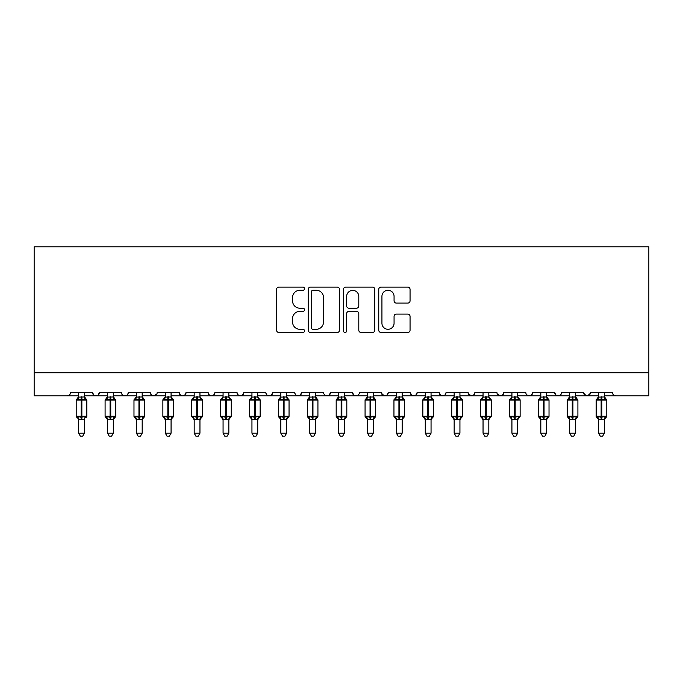 <?xml version="1.0" encoding="UTF-8"?>
<svg xmlns="http://www.w3.org/2000/svg" width="683" height="683" viewBox="0 0 683 683"><rect width="100%" height="100%" fill="white"/><g stroke="black" fill="none" stroke-linecap="round" stroke-linejoin="round"><path stroke-width="1.02" d="M304.524 288.687A1.588 1.588 0 0 0 302.936 287.099L278.835 287.099A2.271 2.271 0 0 0 276.572 289.37L276.572 330.196A2.271 2.271 0 0 0 278.835 332.467L302.936 332.467A1.588 1.588 0 0 0 304.524 330.879A1.588 1.588 0 0 0 302.936 329.291L299.82 329.291A7.257 7.257 0 0 1 292.563 322.034L292.563 318.628A7.257 7.257 0 0 1 299.82 311.371L302.936 311.371A1.588 1.588 0 0 0 304.524 309.783A1.588 1.588 0 0 0 302.936 308.195L299.82 308.195A7.257 7.257 0 0 1 292.563 300.938L292.563 297.532A7.257 7.257 0 0 1 299.82 290.275L302.936 290.275A1.588 1.588 0 0 0 304.524 288.687M407.794 303.09A2.271 2.271 0 0 0 410.056 300.819L410.056 289.37A2.271 2.271 0 0 0 407.794 287.099L381.029 287.099A2.271 2.271 0 0 0 378.758 289.37L378.758 330.196A2.271 2.271 0 0 0 381.029 332.467L407.794 332.467A2.271 2.271 0 0 0 410.056 330.196L410.056 316.357A2.271 2.271 0 0 0 407.794 314.095L396.336 314.095A2.271 2.271 0 0 0 394.065 316.357L394.065 323.221A6.07 6.07 0 0 1 388.004 329.291A6.07 6.07 0 0 1 381.934 323.221L381.934 296.345A6.07 6.07 0 0 1 388.004 290.275A6.07 6.07 0 0 1 394.065 296.345L394.065 300.819A2.271 2.271 0 0 0 396.336 303.09L407.794 303.09M34.15 372.756L648.85 372.756L648.85 246.811L34.15 246.811L34.15 395.867L67.079 395.867C68.915 395.927 70.076 394.774 70.545 392.401L92.504 392.401L93.767 395.073M339.519 289.37A2.271 2.271 0 0 0 337.248 287.099L310.483 287.099A2.271 2.271 0 0 0 308.212 289.37L308.212 330.196A2.271 2.271 0 0 0 310.483 332.467L337.248 332.467A2.271 2.271 0 0 0 339.519 330.196L339.519 289.37M345.752 287.099L372.517 287.099A2.271 2.271 0 0 1 374.788 289.37L374.788 330.196A2.271 2.271 0 0 1 372.517 332.467L361.068 332.467A2.271 2.271 0 0 1 358.797 330.196L358.797 313.642A2.271 2.271 0 0 0 356.526 311.371L348.928 311.371A2.271 2.271 0 0 0 346.657 313.642L346.657 330.879A1.588 1.588 0 0 1 345.069 332.467A1.588 1.588 0 0 1 343.481 330.879L343.481 289.37A2.271 2.271 0 0 1 345.752 287.099M84.41 395.867L95.97 395.867C94.126 395.927 92.973 394.774 92.504 392.401A3.466 3.466 0 0 0 95.97 395.867A3.466 3.466 0 0 0 99.436 392.401L121.386 392.401A3.466 3.466 0 0 0 124.852 395.867A3.466 3.466 0 0 0 128.319 392.401L150.277 392.401A3.466 3.466 0 0 0 153.743 395.867A3.466 3.466 0 0 0 157.21 392.401L179.159 392.401A3.466 3.466 0 0 0 182.626 395.867A3.466 3.466 0 0 0 186.092 392.401L208.042 392.401A3.466 3.466 0 0 0 211.508 395.867A3.466 3.466 0 0 0 214.974 392.401L236.933 392.401A3.466 3.466 0 0 0 240.399 395.867A3.466 3.466 0 0 0 243.865 392.401L265.815 392.401A3.466 3.466 0 0 0 269.281 395.867A3.466 3.466 0 0 0 272.748 392.401L294.706 392.401A3.466 3.466 0 0 0 298.172 395.867A3.466 3.466 0 0 0 301.638 392.401L323.588 392.401A3.466 3.466 0 0 0 327.055 395.867A3.466 3.466 0 0 0 330.521 392.401L352.479 392.401A3.466 3.466 0 0 0 355.945 395.867A3.466 3.466 0 0 0 359.412 392.401L381.362 392.401A3.466 3.466 0 0 0 384.828 395.867A3.466 3.466 0 0 0 388.294 392.401L410.252 392.401A3.466 3.466 0 0 0 413.719 395.867A3.466 3.466 0 0 0 417.185 392.401L439.135 392.401A3.466 3.466 0 0 0 442.601 395.867A3.466 3.466 0 0 0 446.067 392.401L468.026 392.401A3.466 3.466 0 0 0 471.492 395.867A3.466 3.466 0 0 0 474.958 392.401L496.908 392.401A3.466 3.466 0 0 0 500.374 395.867A3.466 3.466 0 0 0 503.841 392.401L525.79 392.401A3.466 3.466 0 0 0 529.257 395.867A3.466 3.466 0 0 0 532.723 392.401L554.681 392.401A3.466 3.466 0 0 0 558.148 395.867A3.466 3.466 0 0 0 561.614 392.401L583.564 392.401A3.466 3.466 0 0 0 587.03 395.867A3.466 3.466 0 0 0 590.496 392.401L612.455 392.401L613.095 394.407M590.496 392.401L589.233 395.073M583.564 392.401L584.836 395.073M554.681 392.401L555.945 395.073M532.723 392.401L531.459 395.073M488.823 395.867L500.374 395.867C502.21 395.927 503.371 394.774 503.841 392.401L502.577 395.073M474.958 392.401L473.686 395.073M468.026 392.401L469.289 395.073M439.135 392.401L440.407 395.073M417.185 392.401L415.913 395.073M410.252 392.401L411.516 395.073M388.294 392.401L387.03 395.073M381.362 392.401L382.634 395.073M344.386 395.867L355.945 395.867C354.101 395.927 352.949 394.774 352.479 392.401L353.743 395.073M315.503 395.867L327.055 395.867C328.899 395.927 330.051 394.774 330.521 392.401L329.257 395.073M286.612 395.867L298.172 395.867C300.008 395.927 301.16 394.774 301.638 392.401L300.366 395.073M257.73 395.867L269.281 395.867C271.125 395.927 272.278 394.774 272.748 392.401L271.484 395.073M228.848 395.867L240.399 395.867C242.234 395.927 243.396 394.774 243.865 392.401L242.593 395.073M236.933 392.401L238.196 395.073M199.957 395.867L211.508 395.867C213.352 395.927 214.505 394.774 214.974 392.401L213.711 395.073M223.068 395.867L211.508 395.867C209.672 395.927 208.52 394.774 208.042 392.401L209.314 395.073M171.074 395.867L182.626 395.867C184.461 395.927 185.622 394.774 186.092 392.401L184.828 395.073M194.177 395.867L182.626 395.867C180.79 395.927 179.629 394.774 179.159 392.401L180.423 395.073M142.184 395.867L153.743 395.867C151.899 395.927 150.747 394.774 150.277 392.401L151.541 395.073M107.521 395.867L95.97 395.867C97.806 395.927 98.958 394.774 99.436 392.401L98.164 395.073M612.455 392.401A3.466 3.466 0 0 0 615.921 395.867L613.684 395.047M648.85 372.756L648.85 395.867L604.361 395.867M67.079 395.867C68.923 395.927 70.076 394.774 70.545 392.401A3.466 3.466 0 0 1 67.079 395.867L78.639 395.867M113.301 395.867L124.852 395.867C126.688 395.927 127.849 394.774 128.319 392.401M136.404 395.867L124.852 395.867C123.017 395.927 121.856 394.774 121.386 392.401M165.295 395.867L153.743 395.867L156.834 393.963M251.95 395.867L240.399 395.867L238.162 395.047M280.841 395.867L269.281 395.867C267.446 395.927 266.293 394.774 265.815 392.401M309.723 395.867L298.172 395.867C296.328 395.927 295.176 394.774 294.706 392.401M338.614 395.867L327.055 395.867L324.826 395.047M367.497 395.867L355.945 395.867L358.174 395.047M373.277 395.867L384.828 395.867L387.065 395.047M396.388 395.867L384.828 395.867L381.737 393.963M402.159 395.867L413.719 395.867L415.947 395.047M425.27 395.867L413.719 395.867L411.482 395.047M431.05 395.867L442.601 395.867C444.437 395.927 445.598 394.774 446.067 392.401M454.152 395.867L442.601 395.867L440.373 395.047M459.932 395.867L471.492 395.867L473.72 395.047M483.043 395.867L471.492 395.867L468.393 393.963M511.926 395.867L500.374 395.867L497.284 393.963M517.705 395.867L529.257 395.867L531.494 395.047M540.816 395.867L529.257 395.867L527.028 395.047M546.596 395.867L558.148 395.867L560.376 395.047M569.699 395.867L558.148 395.867L555.919 395.047M575.479 395.867L587.03 395.867L590.121 393.963M598.59 395.867L587.03 395.867L583.939 393.963M312.976 290.275A1.588 1.588 0 0 0 311.388 291.863L311.388 327.703A1.588 1.588 0 0 0 312.976 329.291L316.263 329.291A7.257 7.257 0 0 0 323.52 322.034L323.52 297.532A7.257 7.257 0 0 0 316.263 290.275L312.976 290.275M358.797 296.456A6.07 6.07 0 0 0 352.727 290.386A6.07 6.07 0 0 0 346.657 296.456L346.657 305.924A2.271 2.271 0 0 0 348.928 308.195L356.526 308.195A2.271 2.271 0 0 0 358.797 305.924L358.797 296.456M84.41 392.401L84.41 396.994A2.544 2.425 180 0 0 85.751 399.111L85.247 399.854L81.866 399.043L77.794 399.854L76.966 399A1.153 1.153 0 0 0 76.206 400.084L76.206 416.254A1.153 1.153 0 0 0 76.966 417.339L76.206 416.254L86.835 416.254L86.835 400.084L84.41 396.61L86.084 399A1.153 1.153 0 0 1 86.417 399.188M86.775 416.639A1.153 1.153 0 0 1 86.084 417.339L86.835 416.254M78.639 419.362L78.639 419.362A2.544 2.425 0 0 0 77.299 417.228L77.794 416.485L81.175 417.296L85.247 416.485L85.751 417.228A2.544 2.425 0 0 0 84.41 419.362L78.63 419.242L78.639 433.184L84.41 433.184L84.41 419.345M78.639 392.401L78.63 397.096L84.41 396.977M78.639 419.729L77.299 417.228M77.794 399.854L78.63 397.096M84.41 397.096L85.247 399.854M77.794 416.485L78.63 419.242M85.247 416.485L84.41 419.242M84.41 433.184L82.677 436.189L80.372 436.189L78.639 433.184M107.521 419.729L105.097 416.254L115.726 416.254L115.726 400.084L113.301 396.61L114.966 399A1.153 1.153 0 0 1 115.726 400.084L105.097 400.084A1.153 1.153 0 0 1 105.856 399L105.097 400.084L105.097 416.254A1.153 1.153 0 0 0 105.856 417.339L106.685 416.485L110.065 417.296L114.138 416.485L114.633 417.228A2.544 2.425 0 0 0 113.301 419.362L107.521 419.362A2.544 2.425 0 0 0 106.189 417.228M115.726 416.254A1.153 1.153 0 0 1 114.966 417.339L113.301 419.729L115.726 416.254L115.726 400.084M107.521 392.401L107.521 397.096L113.301 396.977A2.544 2.425 180 0 0 114.633 399.111L114.138 399.854L110.757 399.043L106.685 399.854L105.856 399L107.521 396.61M136.404 419.729L133.979 416.254L144.608 416.254L144.608 400.084L142.184 396.61L143.857 399A1.153 1.153 0 0 1 144.608 400.084L133.979 400.084A1.153 1.153 0 0 1 134.739 399L133.979 400.084L133.979 416.254A1.153 1.153 0 0 0 134.739 417.339L135.567 416.485L138.948 417.296L143.02 416.485L143.515 417.228A2.544 2.425 0 0 0 142.184 419.362L136.404 419.362A2.544 2.425 0 0 0 135.072 417.228M144.608 416.254A1.153 1.153 0 0 1 143.857 417.339L142.184 419.729L144.608 416.254L144.608 400.084M136.404 392.401L136.404 397.096L142.184 396.977A2.544 2.425 180 0 0 143.515 399.111L143.02 399.854L139.639 399.043L135.567 399.854L134.739 399L136.404 396.61M165.295 419.729L162.87 416.254L173.499 416.254L173.499 400.084L171.074 396.61L172.739 399A1.153 1.153 0 0 1 173.499 400.084L162.87 400.084A1.153 1.153 0 0 1 163.63 399L162.87 400.084L162.87 416.254A1.153 1.153 0 0 0 163.63 417.339L164.458 416.485L167.839 417.296L171.911 416.485L172.406 417.228A2.544 2.425 0 0 0 171.074 419.362L165.295 419.362A2.544 2.425 0 0 0 163.963 417.228M173.499 416.254A1.153 1.153 0 0 1 172.739 417.339L171.074 419.729L173.499 416.254L173.499 400.084M165.295 392.401L165.295 397.096L171.074 396.977A2.544 2.425 180 0 0 172.406 399.111L171.911 399.854L168.53 399.043L164.458 399.854L163.63 399L165.295 396.61M194.177 419.729L191.752 416.254L202.381 416.254L202.381 400.084L199.957 396.61L201.622 399A1.153 1.153 0 0 1 202.381 400.084L191.752 400.084A1.153 1.153 0 0 1 192.512 399L191.752 400.084L191.752 416.254A1.153 1.153 0 0 0 192.512 417.339L193.34 416.485L196.721 417.296L200.793 416.485L201.289 417.228A2.544 2.425 0 0 0 199.957 419.362L194.177 419.362A2.544 2.425 0 0 0 192.845 417.228M202.381 416.254A1.153 1.153 0 0 1 201.622 417.339L199.957 419.729L202.381 416.254L202.381 400.084M194.177 392.401L194.177 397.096L199.957 396.977A2.544 2.425 180 0 0 201.289 399.111L200.793 399.854L197.413 399.043L193.34 399.854L192.512 399L194.177 396.61M113.301 419.345L113.301 433.184L107.521 433.184L107.521 419.345M113.301 392.401L113.301 396.994M106.685 399.854L107.521 397.096M113.301 397.096L114.138 399.854M106.685 416.485L107.521 419.242M114.138 416.485L113.301 419.242M113.301 433.184L111.568 436.189L109.254 436.189L107.521 433.184M142.184 419.345L142.184 433.184L136.404 433.184L136.404 419.345M142.184 392.401L142.184 396.994M135.567 399.854L136.404 397.096M142.184 397.096L143.02 399.854M135.567 416.485L136.404 419.242M143.02 416.485L142.184 419.242M142.184 433.184L140.45 436.189L138.145 436.189L136.404 433.184M171.074 419.345L171.074 433.184L165.295 433.184L165.295 419.345M171.074 392.401L171.074 396.994M164.458 399.854L165.295 397.096M171.074 397.096L171.911 399.854M164.458 416.485L165.295 419.242M171.911 416.485L171.074 419.242M171.074 433.184L169.333 436.189L167.028 436.189L165.295 433.184M199.957 419.345L199.957 433.184L194.177 433.184L194.177 419.345M199.957 392.401L199.957 396.994M193.34 399.854L194.177 397.096M199.957 397.096L200.793 399.854M193.34 416.485L194.177 419.242L193.34 416.485M200.793 416.485L199.957 419.242M199.957 433.184L198.224 436.189L195.919 436.189L194.177 433.184M223.068 419.729L220.643 416.254L231.272 416.254L231.272 400.084L228.848 396.61L230.512 399A1.153 1.153 0 0 1 231.272 400.084L220.643 400.084A1.153 1.153 0 0 1 221.394 399L220.643 400.084L220.643 416.254A1.153 1.153 0 0 0 221.394 417.339L222.231 416.485L225.612 417.296L229.684 416.485L230.18 417.228A2.544 2.425 0 0 0 228.848 419.362L223.068 419.362A2.544 2.425 0 0 0 221.727 417.228M231.272 416.254A1.153 1.153 0 0 1 230.512 417.339L228.848 419.729L231.272 416.254L231.272 400.084M223.068 392.401L223.068 397.096L228.848 396.977A2.544 2.425 180 0 0 230.18 399.111L229.684 399.854L226.304 399.043L222.231 399.854L221.394 399L223.068 396.61M228.848 419.345L228.848 433.184L223.068 433.184L223.068 419.345M228.848 392.401L228.848 396.994M222.231 399.854L223.068 397.096M228.848 397.096L229.684 399.854M222.231 416.485L223.068 419.242L222.231 416.485M229.684 416.485L228.848 419.242M228.848 433.184L227.106 436.189L224.801 436.189L223.068 433.184M251.95 419.729L249.526 416.254L260.155 416.254L260.155 400.084L257.73 396.61L259.395 399A1.153 1.153 0 0 1 260.155 400.084L249.526 400.084A1.153 1.153 0 0 1 250.285 399L249.526 400.084L249.526 416.254A1.153 1.153 0 0 0 250.285 417.339L251.113 416.485L254.494 417.296L258.567 416.485L259.062 417.228A2.544 2.425 0 0 0 257.73 419.362L251.95 419.362A2.544 2.425 0 0 0 250.618 417.228M260.155 416.254A1.153 1.153 0 0 1 259.395 417.339L257.73 419.729L260.155 416.254L260.155 400.084M251.95 392.401L251.95 397.096L257.73 396.977A2.544 2.425 180 0 0 259.062 399.111L258.567 399.854L255.186 399.043L251.113 399.854L250.285 399L251.95 396.61M257.73 419.345L257.73 433.184L251.95 433.184L251.95 419.345M257.73 392.401L257.73 396.994M251.113 399.854L251.95 397.096M257.73 397.096L258.567 399.854M251.113 416.485L251.95 419.242L251.113 416.485M258.567 416.485L257.73 419.242M257.73 433.184L255.997 436.189L253.683 436.189L251.95 433.184M280.841 419.729L278.416 416.254L289.046 416.254L289.046 400.084L286.612 396.61L288.286 399A1.153 1.153 0 0 1 289.046 400.084L278.416 400.084A1.153 1.153 0 0 1 279.168 399L278.416 400.084L278.416 416.254A1.153 1.153 0 0 0 279.168 417.339L280.004 416.485L283.377 417.296L287.458 416.485L287.953 417.228A2.544 2.425 0 0 0 286.612 419.362L280.841 419.362A2.544 2.425 0 0 0 279.501 417.228M289.046 416.254A1.153 1.153 0 0 1 288.286 417.339L286.612 419.729L289.046 416.254L289.046 400.084M280.841 392.401L280.841 397.096L286.612 396.977A2.544 2.425 180 0 0 287.953 399.111L287.458 399.854L284.077 399.043L280.004 399.854L279.168 399L280.841 396.61M286.612 419.345L286.612 433.184L280.841 433.184L280.841 419.345M286.612 392.401L286.612 396.994M280.004 399.854L280.841 397.096M286.621 397.096L287.458 399.854M280.004 416.485L280.841 419.242L280.004 416.485M287.458 416.485L286.621 419.242M286.612 433.184L284.879 436.189L282.574 436.189L280.841 433.184M309.723 419.729L307.299 416.254L317.928 416.254L317.928 400.084L315.503 396.61L317.168 399A1.153 1.153 0 0 1 317.928 400.084L307.299 400.084A1.153 1.153 0 0 1 308.059 399L307.299 400.084L307.299 416.254A1.153 1.153 0 0 0 308.059 417.339L308.887 416.485L312.268 417.296L316.34 416.485L316.835 417.228A2.544 2.425 0 0 0 315.503 419.362L309.723 419.362A2.544 2.425 0 0 0 308.392 417.228M317.928 416.254A1.153 1.153 0 0 1 317.168 417.339L315.503 419.729L317.928 416.254L317.928 400.084M309.723 392.401L309.723 397.096L315.503 396.977A2.544 2.425 180 0 0 316.835 399.111L316.34 399.854L312.959 399.043L308.887 399.854L308.059 399L309.723 396.61M315.503 419.345L315.503 433.184L309.723 433.184L309.723 419.345M315.503 392.401L315.503 396.994M308.887 399.854L309.723 397.096M315.503 397.096L316.34 399.854M308.887 416.485L309.723 419.242L308.887 416.485M316.34 416.485L315.503 419.242M315.503 433.184L313.77 436.189L311.457 436.189L309.723 433.184M338.614 419.729L336.181 416.254L346.819 416.254L346.819 400.084L344.386 396.61L346.059 399A1.153 1.153 0 0 1 346.819 400.084L336.181 400.084L336.181 416.254A1.153 1.153 0 0 0 336.941 417.339L337.769 416.485L341.15 417.296L345.231 416.485L345.726 417.228A2.544 2.425 0 0 0 344.386 419.362L338.614 419.362A2.544 2.425 0 0 0 337.274 417.228M346.819 416.254A1.153 1.153 0 0 1 346.059 417.339L344.386 419.729L346.819 416.254L346.819 400.084M338.614 392.401L338.606 397.096L344.386 396.977A2.544 2.425 180 0 0 345.726 399.111L345.231 399.854L341.85 399.043L337.769 399.854L336.941 399A1.153 1.153 0 0 0 336.181 400.084L338.614 396.61M344.386 419.345L344.386 433.184L338.614 433.184L338.614 419.345M344.386 392.401L344.386 396.994M337.769 399.854L338.606 397.096M344.394 397.096L345.231 399.854M337.769 416.485L338.606 419.242L337.769 416.485M345.231 416.485L344.394 419.242M344.386 433.184L342.653 436.189L340.347 436.189L338.614 433.184M367.497 419.729L365.072 416.254L375.701 416.254L375.701 400.084L373.277 396.61L374.941 399A1.153 1.153 0 0 1 375.701 400.084L365.072 400.084L365.072 416.254A1.153 1.153 0 0 0 365.832 417.339L366.66 416.485L370.041 417.296L374.113 416.485L374.608 417.228A2.544 2.425 0 0 0 373.277 419.362L367.497 419.362A2.544 2.425 0 0 0 366.165 417.228M375.701 416.254A1.153 1.153 0 0 1 374.941 417.339L373.277 419.729L375.701 416.254L375.701 400.084M367.497 392.401L367.497 397.096L373.277 396.977A2.544 2.425 180 0 0 374.608 399.111L374.113 399.854L370.732 399.043L366.66 399.854L365.832 399A1.153 1.153 0 0 0 365.072 400.084L367.497 396.61M373.277 419.345L373.277 433.184L367.497 433.184L367.497 419.345M373.277 392.401L373.277 396.994M366.66 399.854L367.497 397.096M373.277 397.096L374.113 399.854M366.66 416.485L367.497 419.242L366.66 416.485M374.113 416.485L373.277 419.242M373.277 433.184L371.543 436.189L369.23 436.189L367.497 433.184M396.388 419.729L393.954 416.254L404.584 416.254L404.584 400.084L402.159 396.61L403.832 399A1.153 1.153 0 0 1 404.584 400.084L393.954 400.084L393.954 416.254A1.153 1.153 0 0 0 394.714 417.339L395.542 416.485L398.923 417.296L402.996 416.485L403.499 417.228A2.544 2.425 0 0 0 402.159 419.362L396.388 419.362A2.544 2.425 0 0 0 395.047 417.228M404.584 416.254A1.153 1.153 0 0 1 403.832 417.339L402.159 419.729L404.584 416.254L404.584 400.084M396.388 392.401L396.379 397.096L402.159 396.977A2.544 2.425 180 0 0 403.499 399.111L402.996 399.854L399.623 399.043L395.542 399.854L394.714 399A1.153 1.153 0 0 0 393.954 400.084L396.388 396.61M402.159 419.345L402.159 433.184L396.388 433.184L396.388 419.345M402.159 392.401L402.159 396.994M395.542 399.854L396.379 397.096M402.159 397.096L402.996 399.854M395.542 416.485L396.379 419.242L395.542 416.485M402.996 416.485L402.159 419.242M402.159 433.184L400.426 436.189L398.121 436.189L396.388 433.184M425.27 419.729L422.845 416.254L433.474 416.254L433.474 400.084L431.05 396.61L432.715 399A1.153 1.153 0 0 1 433.474 400.084L422.845 400.084L422.845 416.254A1.153 1.153 0 0 0 423.605 417.339L424.433 416.485L427.814 417.296L431.887 416.485L432.382 417.228A2.544 2.425 0 0 0 431.05 419.362L425.27 419.362A2.544 2.425 0 0 0 423.938 417.228M433.474 416.254A1.153 1.153 0 0 1 432.715 417.339L431.05 419.729L433.474 416.254L433.474 400.084M425.27 392.401L425.27 397.096L431.05 396.977A2.544 2.425 180 0 0 432.382 399.111L431.887 399.854L428.506 399.043L424.433 399.854L423.605 399A1.153 1.153 0 0 0 422.845 400.084L425.27 396.61M431.05 419.345L431.05 433.184L425.27 433.184L425.27 419.345M431.05 392.401L431.05 396.994M424.433 399.854L425.27 397.096M431.05 397.096L431.887 399.854M424.433 416.485L425.27 419.242L424.433 416.485M431.887 416.485L431.05 419.242M431.05 433.184L429.317 436.189L427.003 436.189L425.27 433.184M454.152 419.729L451.728 416.254L462.357 416.254L462.357 400.084L459.932 396.61L461.606 399A1.153 1.153 0 0 1 462.357 400.084L451.728 400.084A1.153 1.153 0 0 1 452.488 399L451.728 400.084L451.728 416.254A1.153 1.153 0 0 0 452.488 417.339L453.316 416.485L456.696 417.296L460.769 416.485L461.273 417.228A2.544 2.425 0 0 0 459.932 419.362L454.152 419.362A2.544 2.425 0 0 0 452.82 417.228M462.357 416.254A1.153 1.153 0 0 1 461.606 417.339L459.932 419.729L462.357 416.254L462.357 400.084M454.152 392.401L454.152 397.096L459.932 396.977A2.544 2.425 180 0 0 461.273 399.111L460.769 399.854L457.388 399.043L453.316 399.854L452.488 399L454.152 396.61M459.932 419.345L459.932 433.184L454.152 433.184L454.152 419.345M459.932 392.401L459.932 396.994M453.316 399.854L454.152 397.096M459.932 397.096L460.769 399.854M453.316 416.485L454.152 419.242L453.316 416.485M460.769 416.485L459.932 419.242M459.932 433.184L458.199 436.189L455.894 436.189L454.152 433.184M483.043 419.729L480.619 416.254L491.248 416.254L491.248 400.084L488.823 396.61L490.488 399A1.153 1.153 0 0 1 491.248 400.084L480.619 400.084L480.619 416.254A1.153 1.153 0 0 0 481.378 417.339L482.207 416.485L485.587 417.296L489.66 416.485L490.155 417.228A2.544 2.425 0 0 0 488.823 419.362L483.043 419.362A2.544 2.425 0 0 0 481.711 417.228M491.248 416.254A1.153 1.153 0 0 1 490.488 417.339L488.823 419.729L491.248 416.254L491.248 400.084M483.043 392.401L483.043 397.096L488.823 396.977A2.544 2.425 180 0 0 490.155 399.111L489.66 399.854L486.279 399.043L482.207 399.854L481.378 399A1.153 1.153 0 0 0 480.619 400.084L483.043 396.61M488.823 419.345L488.823 433.184L483.043 433.184L483.043 419.345M488.823 392.401L488.823 396.994M482.207 399.854L483.043 397.096M488.823 397.096L489.66 399.854M482.207 416.485L483.043 419.242L482.207 416.485M489.66 416.485L488.823 419.242M488.823 433.184L487.081 436.189L484.776 436.189L483.043 433.184M511.926 419.729L509.501 416.254L520.13 416.254L520.13 400.084L517.705 396.61L519.37 399A1.153 1.153 0 0 1 520.13 400.084L509.501 400.084L509.501 416.254A1.153 1.153 0 0 0 510.261 417.339L511.089 416.485L514.47 417.296L518.542 416.485L519.037 417.228A2.544 2.425 0 0 0 517.705 419.362L511.926 419.362A2.544 2.425 0 0 0 510.594 417.228M520.13 416.254A1.153 1.153 0 0 1 519.37 417.339L517.705 419.729L520.13 416.254L520.13 400.084M511.926 392.401L511.926 397.096L517.705 396.977A2.544 2.425 180 0 0 519.037 399.111L518.542 399.854L515.161 399.043L511.089 399.854L510.261 399A1.153 1.153 0 0 0 509.501 400.084L511.926 396.61M517.705 419.345L517.705 433.184L511.926 433.184L511.926 419.345M517.705 392.401L517.705 396.994M511.089 399.854L511.926 397.096M517.705 397.096L518.542 399.854M511.089 416.485L511.926 419.242L511.089 416.485M518.542 416.485L517.705 419.242M517.705 433.184L515.972 436.189L513.667 436.189L511.926 433.184M540.816 419.729L538.392 416.254L549.021 416.254L549.021 400.084L546.596 396.61L548.261 399A1.153 1.153 0 0 1 549.021 400.084L538.392 400.084L538.392 416.254A1.153 1.153 0 0 0 539.143 417.339L539.98 416.485L543.361 417.296L547.433 416.485L547.928 417.228A2.544 2.425 0 0 0 546.596 419.362L540.816 419.362A2.544 2.425 0 0 0 539.485 417.228M549.021 416.254A1.153 1.153 0 0 1 548.261 417.339L546.596 419.729L549.021 416.254L549.021 400.084M540.816 392.401L540.816 397.096L546.596 396.977A2.544 2.425 180 0 0 547.928 399.111L547.433 399.854L544.052 399.043L539.98 399.854L539.143 399A1.153 1.153 0 0 0 538.392 400.084L540.816 396.61M546.596 419.345L546.596 433.184L540.816 433.184L540.816 419.345M546.596 392.401L546.596 396.994M539.98 399.854L540.816 397.096M546.596 397.096L547.433 399.854M539.98 416.485L540.816 419.242L539.98 416.485M547.433 416.485L546.596 419.242M546.596 433.184L544.855 436.189L542.55 436.189L540.816 433.184M569.699 419.729L567.274 416.254L577.903 416.254L577.903 400.084L575.479 396.61L577.144 399A1.153 1.153 0 0 1 577.903 400.084L567.274 400.084L567.274 416.254A1.153 1.153 0 0 0 568.034 417.339L568.862 416.485L572.243 417.296L576.315 416.485L576.811 417.228A2.544 2.425 0 0 0 575.479 419.362L569.699 419.362A2.544 2.425 0 0 0 568.367 417.228M577.903 416.254A1.153 1.153 0 0 1 577.144 417.339L575.479 419.729L577.903 416.254L577.903 400.084M569.699 392.401L569.699 397.096L575.479 396.977A2.544 2.425 180 0 0 576.811 399.111L576.315 399.854L572.935 399.043L568.862 399.854L568.034 399A1.153 1.153 0 0 0 567.274 400.084L569.699 396.61M575.479 419.345L575.479 433.184L569.699 433.184L569.699 419.345M575.479 392.401L575.479 396.994M568.862 399.854L569.699 397.096M575.479 397.096L576.315 399.854M568.862 416.485L569.699 419.242L568.862 416.485M576.315 416.485L575.479 419.242M575.479 433.184L573.746 436.189L571.432 436.189L569.699 433.184M598.59 419.729L596.165 416.254L606.794 416.254L606.794 400.084L604.361 396.61L606.034 399A1.153 1.153 0 0 1 606.794 400.084L596.165 400.084A1.153 1.153 0 0 1 596.916 399L596.165 400.084L596.165 416.254A1.153 1.153 0 0 0 596.916 417.339L597.753 416.485L601.134 417.296L605.206 416.485L605.701 417.228A2.544 2.425 0 0 0 604.361 419.362L598.59 419.362A2.544 2.425 0 0 0 597.249 417.228M606.794 416.254A1.153 1.153 0 0 1 606.034 417.339L604.361 419.729L606.794 416.254L606.794 400.084M598.59 392.401L598.59 397.096L604.361 396.977A2.544 2.425 180 0 0 605.701 399.111L605.206 399.854L601.825 399.043L597.753 399.854L596.916 399L598.59 396.61M604.361 419.345L604.361 433.184L598.59 433.184L598.59 419.345M604.361 392.401L604.361 396.994M597.753 399.854L598.59 397.096M604.37 397.096L605.206 399.854M597.753 416.485L598.59 419.242L597.753 416.485M605.206 416.485L604.37 419.242M604.361 433.184L602.628 436.189L600.323 436.189L598.59 433.184M81.175 396.755L81.175 400.084L76.206 400.084L78.639 396.61M86.835 400.084L81.175 400.084L81.175 419.584M81.866 419.584L81.866 396.755M77.299 399.111A2.544 2.425 180 0 0 78.639 396.977M110.065 396.755L110.065 419.584M110.757 419.584L110.757 396.755M106.189 399.111A2.544 2.425 180 0 0 107.521 396.977M138.948 396.755L138.948 419.584M139.639 419.584L139.639 396.755M135.072 399.111A2.544 2.425 180 0 0 136.404 396.977M167.839 396.755L167.839 419.584M168.53 419.584L168.53 396.755M163.963 399.111A2.544 2.425 180 0 0 165.295 396.977M196.721 396.755L196.721 419.584M197.413 419.584L197.413 396.755M192.845 399.111A2.544 2.425 180 0 0 194.177 396.977M225.612 396.755L225.612 419.584M226.304 419.584L226.304 396.755M221.727 399.111A2.544 2.425 180 0 0 223.068 396.977M254.494 396.755L254.494 419.584M255.186 419.584L255.186 396.755M250.618 399.111A2.544 2.425 180 0 0 251.95 396.977M283.377 396.755L283.377 419.584M284.077 419.584L284.077 396.755M279.501 399.111A2.544 2.425 180 0 0 280.841 396.977M312.268 396.755L312.268 419.584M312.959 419.584L312.959 396.755M308.392 399.111A2.544 2.425 180 0 0 309.723 396.977M341.15 396.755L341.15 419.584M341.85 419.584L341.85 396.755M337.274 399.111A2.544 2.425 180 0 0 338.614 396.977M370.041 396.755L370.041 419.584M370.732 419.584L370.732 396.755M366.165 399.111A2.544 2.425 180 0 0 367.497 396.977M398.923 396.755L398.923 419.584M399.623 419.584L399.623 396.755M395.047 399.111A2.544 2.425 180 0 0 396.388 396.977M427.814 396.755L427.814 419.584M428.506 419.584L428.506 396.755M423.938 399.111A2.544 2.425 180 0 0 425.27 396.977M456.696 396.755L456.696 419.584M457.388 419.584L457.388 396.755M452.82 399.111A2.544 2.425 180 0 0 454.152 396.977M485.587 396.755L485.587 419.584M486.279 419.584L486.279 396.755M481.711 399.111A2.544 2.425 180 0 0 483.043 396.977M514.47 396.755L514.47 419.584M515.161 419.584L515.161 396.755M510.594 399.111A2.544 2.425 180 0 0 511.926 396.977M543.361 396.755L543.361 419.584M544.052 419.584L544.052 396.755M539.485 399.111A2.544 2.425 180 0 0 540.816 396.977M572.243 396.755L572.243 419.584M572.935 419.584L572.935 396.755M568.367 399.111A2.544 2.425 180 0 0 569.699 396.977M601.134 396.755L601.134 419.584M601.825 419.584L601.825 396.755M597.249 399.111A2.544 2.425 180 0 0 598.59 396.977M76.206 416.254L76.206 400.084M336.181 416.254L336.181 400.084M365.072 416.254L365.072 400.084M393.954 416.254L393.954 400.084M422.845 416.254L422.845 400.084M480.619 416.254L480.619 400.084M509.501 416.254L509.501 400.084M538.392 416.254L538.392 400.084M567.274 416.254L567.274 400.084"/></g></svg>
